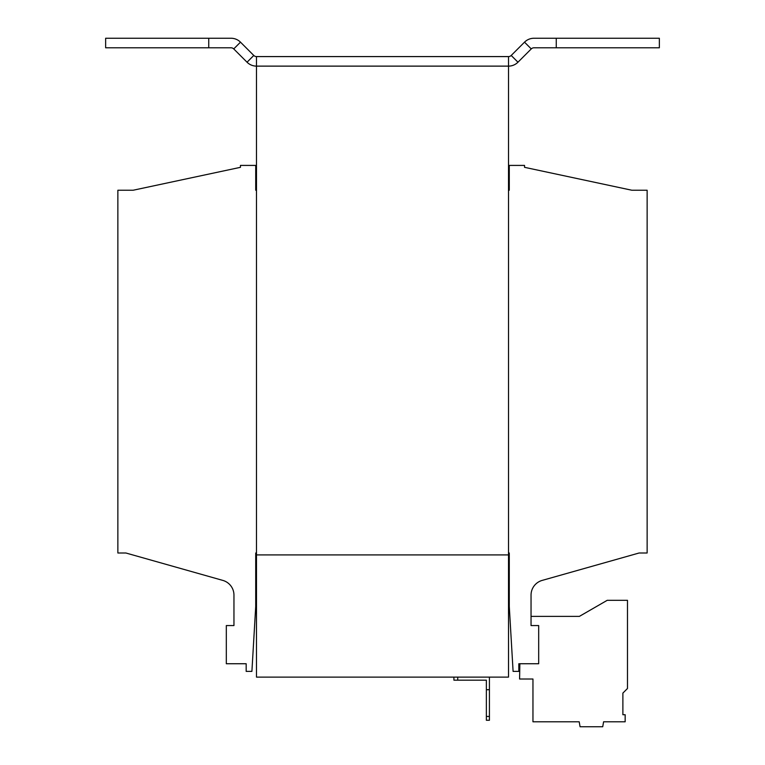 <?xml version="1.0" encoding="UTF-8"?>
<svg xmlns="http://www.w3.org/2000/svg" width="765" height="765" viewBox="0 0 765 765"><rect width="100%" height="100%" fill="white"/><g stroke="black" fill="none" stroke-linecap="round" stroke-linejoin="round"><path stroke-width="1.15" d="M489.418 677.111L489.418 720.267L486.368 720.267L486.368 680.171L453.913 680.171L453.913 677.111M457.728 677.111L457.728 680.171M489.418 689.714L486.368 689.714M486.368 716.442L489.418 716.442M556.251 38.25L533.96 38.25A13.368 13.368 0 0 0 524.513 42.161L511.211 55.463A3.815 3.815 0 0 1 508.515 56.581L508.515 677.111L256.485 677.111L256.485 554.912L508.515 554.912L256.485 554.912L256.485 66.125A13.368 13.368 0 0 1 247.038 62.214L253.789 55.463A3.815 3.815 0 0 0 256.485 56.581L256.485 66.125L508.515 66.125A13.368 13.368 0 0 0 517.962 62.214L531.264 48.912A3.815 3.815 0 0 1 533.96 47.793L659.354 47.793L659.354 38.25L556.251 38.25L556.251 47.793M256.485 190.236L255.72 190.236L255.72 165.412L240.449 165.412L240.449 167.325L133.139 190.236L117.867 190.236L117.867 552.999L125.89 552.999L222.835 580.406A15.271 15.271 0 0 1 233.956 595.007L233.956 625.56L226.316 625.56L226.316 663.743L246.177 663.743L246.177 671.383L251.905 671.383L255.72 606.463L255.72 552.999L256.485 552.999M508.515 552.999L509.28 552.999L509.28 606.463L513.095 671.383L518.823 671.383L518.823 663.743L538.684 663.743L538.684 625.56L531.044 625.56L531.044 595.007A15.271 15.271 0 0 1 542.165 580.406L639.11 552.999L647.133 552.999L647.133 190.236L631.861 190.236L524.551 167.325L524.551 165.412L509.28 165.412L509.28 190.236L508.515 190.236M233.736 48.912L240.487 42.161A13.368 13.368 0 0 0 231.04 38.25L208.749 38.25L208.749 47.793L231.04 47.793A3.815 3.815 0 0 1 233.736 48.912L247.038 62.214M208.749 47.793L105.647 47.793L105.647 38.25L208.749 38.25M508.515 56.581L256.485 56.581M240.487 42.161L253.789 55.463M519.588 679.014L519.856 663.743L519.598 679.014L532.956 679.014L532.956 721.787L579.201 721.787L580.071 726.75L602.724 726.75L603.595 721.787L625.158 721.787L625.158 714.72L622.882 714.72L622.882 693.09L627.482 688.5L627.482 600.305L607.238 600.305L579.373 616.389L531.044 616.389M622.882 714.72L622.882 693.09L627.463 688.51M607.238 600.305L579.354 616.389M524.513 42.161L531.264 48.912M511.211 55.463L517.962 62.214"/></g></svg>
